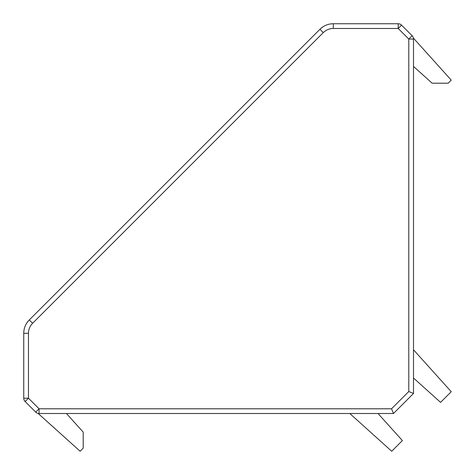 <?xml version="1.0" encoding="UTF-8"?>
<svg xmlns="http://www.w3.org/2000/svg" width="475" height="475" viewBox="0 0 475 475"><rect width="100%" height="100%" fill="white"/><g stroke="black" fill="none" stroke-linecap="round" stroke-linejoin="round"><path stroke-width="0.71" d="M38.089 413.404L80.127 451.25L83.202 448.168L83.202 432.137L66.429 413.499M413.499 66.429L432.137 83.202L448.168 83.202L451.25 80.127L413.404 38.089M408.785 391.531L408.785 39.051L398.198 28.47L401.535 25.133L412.122 35.714A4.72 4.72 0 0 1 413.499 39.051L413.499 393.484L393.484 413.499L39.051 413.499A4.72 4.72 0 0 1 35.714 412.122L25.133 401.535L28.47 398.198L39.051 408.785L391.531 408.785L408.785 391.531L413.499 393.484M26.636 323.255L28.553 320.702M23.75 398.198L23.75 333.284A18.875 18.875 0 0 1 29.278 319.942L319.942 29.278A18.875 18.875 0 0 1 333.284 23.75L398.198 23.75A4.72 4.72 0 0 1 401.535 25.133A4.72 4.72 0 0 0 398.198 23.75L398.198 28.47L333.284 28.47A14.155 14.155 0 0 0 323.279 32.615L32.615 323.279A14.155 14.155 0 0 0 28.47 333.284L28.47 398.198L23.75 398.198A4.72 4.72 0 0 0 25.133 401.535A4.72 4.72 0 0 1 23.75 398.198A4.72 4.72 0 0 0 25.133 401.535M323.849 26.279L323.255 26.636L323.849 26.279M320.702 28.553L323.255 26.636M393.484 413.499L391.531 408.785M408.785 39.051L412.122 35.714A4.72 4.72 0 0 1 413.499 39.051L408.785 39.051M35.714 412.122L39.051 408.785L39.051 413.499A4.72 4.72 0 0 1 35.714 412.122M349.784 413.499L391.709 451.25L402.384 440.574L378.011 413.499M413.499 378.011L440.574 402.384L451.25 391.709L413.499 349.784M28.47 333.284L23.75 333.284A18.875 18.875 0 0 1 29.278 319.942L32.615 323.279M323.279 32.615L319.942 29.278A18.875 18.875 0 0 1 333.284 23.75L333.284 28.47"/></g></svg>
